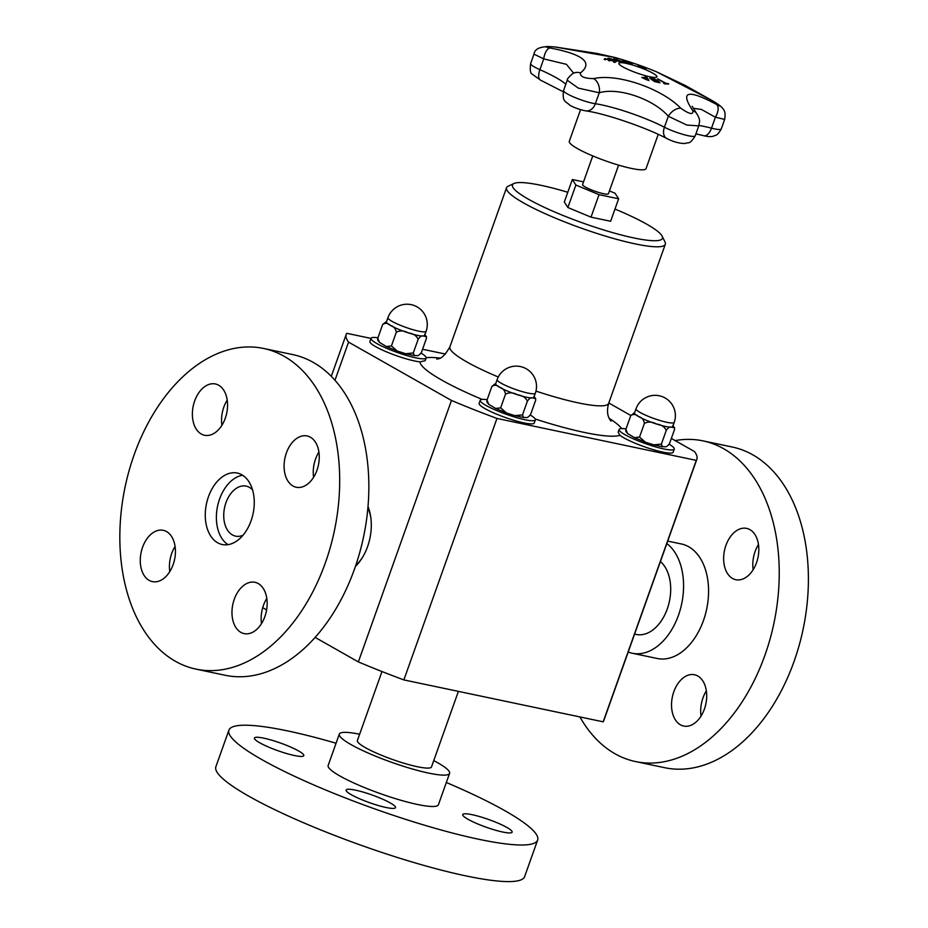 <?xml version="1.0" encoding="UTF-8"?>
<svg xmlns="http://www.w3.org/2000/svg" width="928" height="928" viewBox="0 0 928 928"><rect width="100%" height="100%" fill="white"/><g stroke="black" fill="none" stroke-linecap="round" stroke-linejoin="round"><path stroke-width="1.39" d="M458.397 691.372L431.497 766.922A39.324 6.067 -160.4 0 1 417.38 766.725A39.324 6.067 -160.4 0 1 377.325 753.501A39.324 6.067 -160.4 0 1 357.396 740.532L381.976 671.536M472.143 814.691A26.216 4.048 -160.4 0 1 498.858 823.519A26.216 4.048 -160.4 0 1 512.14 832.149A26.216 4.048 -160.4 0 1 486.086 827.173A26.216 4.048 -160.4 0 1 462.736 814.564A26.216 4.048 -160.4 0 1 472.143 814.691M390.27 802.929A26.216 4.048 -160.4 0 1 395.525 807.627A26.216 4.048 -160.4 0 1 369.472 802.65A26.216 4.048 -160.4 0 1 346.121 790.041A26.216 4.048 -160.4 0 1 363.382 792.164A26.216 4.048 -160.4 0 1 390.27 802.929M294.408 755.52A26.216 4.048 -160.4 0 1 267.705 746.692A26.216 4.048 -160.4 0 1 254.411 738.05A26.216 4.048 -160.4 0 1 280.476 743.038A26.216 4.048 -160.4 0 1 303.816 755.636A26.216 4.048 -160.4 0 1 294.408 755.52M336.064 743.235A163.862 25.276 19.6 0 0 228.914 730.139L215.876 766.737A163.862 25.276 19.6 0 0 361.769 845.512A163.862 25.276 19.6 0 0 524.61 876.67L537.637 840.072A163.862 25.276 19.6 0 0 504.797 810.654A163.862 25.276 19.6 0 0 446.322 782.501M228.914 730.139A163.862 25.276 19.6 0 0 374.796 808.914A163.862 25.276 19.6 0 0 537.637 840.072M359.646 734.245A58.522 9.025 19.6 0 0 339.323 734.094L328.152 765.472A58.522 9.025 19.6 0 0 380.248 793.602A58.522 9.025 19.6 0 0 438.41 804.738L449.581 773.36A58.522 9.025 19.6 0 0 437.854 762.851A58.522 9.025 19.6 0 0 433.736 760.624M339.323 734.094A58.522 9.025 19.6 0 0 391.419 762.236A58.522 9.025 19.6 0 0 449.581 773.36M609.418 190.924L615.09 193.279L618.64 198.789L599.036 194.671L575.882 185.032L572.332 179.533L583.515 181.876M618.605 165.126L608.408 193.766A13.723 2.111 -160.4 0 1 599.384 192.653A13.723 2.111 -160.4 0 1 585.313 187.015A13.723 2.111 -160.4 0 1 582.564 184.556L592.76 155.927M658.23 134.351L646.039 168.618A40.728 6.287 -160.4 0 1 605.555 160.869A40.728 6.287 -160.4 0 1 569.293 141.288L580.545 109.678M623.001 61.016A373.056 228.694 -63.4 0 1 623.233 61.062A374.204 286.729 98.9 0 1 625.286 61.84A373.056 342.792 -49.1 0 1 630.692 63.394A374.204 49.683 -69.2 0 1 631.11 63.336A373.056 364.518 63.8 0 1 632.188 63.707M629.799 63.638A374.204 50.506 -69.2 0 1 630.564 63.464L630.599 63.382A373.253 342.977 130.9 0 0 626.272 62.13L626.238 62.211A374.204 287.622 98.8 0 1 629.799 63.638L629.834 63.545A374.297 50.518 -69.2 0 1 630.599 63.382M625.321 61.747A373.149 342.873 -49.1 0 1 630.715 63.313A374.297 49.694 -69.2 0 1 631.144 63.243A373.149 364.611 63.8 0 1 632.386 63.672A374.355 46.69 110.7 0 0 630.704 64.078A374.355 285.082 -81 0 0 622.456 60.807A373.149 228.752 -63.4 0 1 623.268 60.97A374.297 286.798 98.9 0 1 625.321 61.747L625.286 61.84M626.272 62.13A374.297 287.703 98.8 0 1 629.834 63.545M651.607 78.08L655.156 79.263L659.947 82.754L654.565 81.618L649.762 78.126L651.607 78.08L658.52 81.293L659.912 82.847M652.291 78.671C650.76 78.544 650.76 78.973 652.291 79.97L654.855 81.49L658.59 82.186L657.395 80.945L651.131 78.671M652.326 78.578C650.772 78.219 650.772 78.648 652.326 79.878L658.59 82.186M649.728 78.207L651.584 78.161M604.163 59.438A372.778 26.46 -69.8 0 1 604.928 58.661A374.425 368.984 44.6 0 1 615.589 61.654M608.455 60.54A373.172 26.483 -69.8 0 1 609 59.984L609.035 59.902A374.529 369.089 -135.4 0 0 606.065 59.079A372.998 26.471 110.2 0 0 605.404 59.763A374.506 369.077 -135.4 0 0 604.116 59.427A372.87 26.471 -69.8 0 1 604.952 58.568A374.518 369.077 44.6 0 1 615.763 61.619A373.764 26.529 110.2 0 0 614.928 62.466A374.506 369.077 -135.4 0 0 613.652 62.095A373.671 26.529 -69.8 0 1 614.324 61.41A374.529 369.089 -135.4 0 0 610.311 60.25A373.369 26.506 110.2 0 0 609.696 60.888A374.518 369.077 -135.4 0 0 608.42 60.529A373.265 26.494 -69.8 0 1 609.035 59.902M613.698 62.106A373.578 26.518 -69.8 0 1 614.29 61.503L614.324 61.41M665.318 83.334A374.529 334.428 -88.4 0 0 657.36 79.008A373.764 158.085 -66.2 0 1 658.033 79.019A374.529 334.428 91.6 0 1 665.991 83.358A372.998 157.76 -66.2 0 1 667.684 83.427A374.506 334.405 91.6 0 1 668.74 84.03A372.87 157.702 113.8 0 0 664.68 83.914A374.506 334.405 -88.4 0 0 663.613 83.323A372.998 157.76 -66.2 0 1 665.318 83.334L665.295 83.427A372.905 157.714 -66.2 0 0 663.775 83.404M657.534 79.1A373.671 158.038 -66.2 0 1 657.998 79.112A374.436 334.347 91.6 0 1 665.968 83.45A372.905 157.714 -66.2 0 1 667.65 83.52A374.413 334.324 91.6 0 1 668.543 84.019M608.211 58.313A372.778 158.166 -66.2 0 1 608.675 58.325A374.239 367.384 56.1 0 1 619.66 61.573M609.963 58.754A374.378 265.478 100.6 0 1 616.494 61.48A373.764 158.584 113.8 0 0 615.809 61.468A374.32 263.343 -79.3 0 0 607.979 58.22A372.87 158.201 -66.2 0 1 608.698 58.232A374.332 367.465 56.1 0 1 620.032 61.584A373.764 158.584 113.8 0 0 619.324 61.55A374.39 367.082 -121.6 0 0 609.963 58.754L609.928 58.847A374.286 265.42 100.6 0 1 616.262 61.468M645.273 76.653A373.671 350.726 -45.3 0 1 646.503 77.036A374.425 115.536 106.7 0 1 648.881 80.469M646.538 76.943A374.518 115.559 106.7 0 1 648.997 80.504A372.87 349.984 134.7 0 0 646.422 79.715L641.793 77.465L644.96 77.465A373.474 350.54 -45.3 0 1 646.108 77.813A374.529 115.571 -73.3 0 0 645.18 76.525A373.764 350.819 -45.3 0 1 646.538 76.943L646.503 77.036M643.429 77.5L646.201 79.402A372.894 350.007 -45.3 0 1 647.326 79.75L647.361 79.657A374.529 115.571 -73.3 0 0 646.387 78.219A373.369 350.448 134.7 0 0 645.459 77.929L643.208 77.859L646.236 79.321A372.986 350.1 -45.3 0 1 647.361 79.657M641.793 77.465L644.925 77.558A373.381 350.459 -45.3 0 1 646.074 77.906L646.108 77.813M614.058 58.998A372.789 253.68 -62.1 0 1 616.076 59.369A374.436 268.227 100.4 0 1 623.129 62.188M622.758 62.118A374.529 268.296 -79.6 0 0 616.099 59.438A372.998 253.82 117.9 0 0 614.394 59.125A374.529 268.285 -79.6 0 0 613.594 58.824A372.894 253.75 -62.1 0 1 616.111 59.276A374.529 268.285 100.4 0 1 623.558 62.269A373.764 254.342 117.9 0 0 622.758 62.118M642.791 67.234A372.87 365.377 59.6 0 1 644.287 67.79A374.332 74.101 107.8 0 1 646.213 69.484A373.764 366.247 -120.4 0 0 644.74 68.904A374.39 70.505 -72.1 0 0 643.243 67.535A374.378 162.528 113.9 0 0 638.94 66.712A373.764 366.247 -120.4 0 0 637.524 66.19A374.32 165.219 -66 0 1 642.791 67.234L642.756 67.315A372.778 365.284 59.6 0 1 644.252 67.883A374.239 74.089 107.8 0 1 646.016 69.403M637.977 66.364A374.228 165.172 -66 0 1 642.756 67.315M572.356 73.857A11.24 9.906 57.6 0 1 572.437 73.799A11.24 9.906 57.6 0 1 580.464 72.918C593.386 62.617 583.225 54.3 549.968 47.966C543.135 46.47 544.806 46.133 554.979 46.992L615.044 57.524A374.529 374.529 0 0 1 656.641 71.874L711.324 100.143A11.24 3.41 -58.8 0 0 711.208 100.062A11.24 3.41 -58.8 0 0 711.092 100.004M615.044 57.524L596.924 53.418L555.095 46.968A11.24 1.45 96.9 0 0 555.095 46.968A11.24 1.45 96.9 0 0 554.979 46.992M711.324 100.143C720.557 106.024 722.32 107.474 716.613 104.47C687.602 88.995 679.679 91.095 692.845 110.768C693.483 115.107 689.458 114.26 680.769 108.228C661.142 88.125 616.969 73.184 593.642 78.613A11.24 8.108 79.1 0 1 599.256 92.777C618.245 87.035 653.277 98.878 668.322 116.255L686.894 125.083L698.784 125.848L695.223 135.836A19.198 2.958 -160.4 0 1 683.658 134.583A19.198 2.958 -160.4 0 1 664.413 127.217A11.24 7.354 117.4 0 0 666.698 138.469C645.691 127.298 604.418 113.32 585.707 110.873C579.524 109.585 574.223 107.706 569.827 105.247C565.581 100.92 562.043 102.324 563.586 90.503A19.198 2.958 -160.4 0 0 574.873 97.498A19.198 2.958 -160.4 0 0 595.347 103.739A11.24 8.77 98.4 0 1 585.707 110.873M649.693 76.734A20.23 3.12 -160.4 0 1 619.51 64.566A20.23 3.12 -160.4 0 1 638.94 67.118A20.23 3.12 -160.4 0 1 655.609 77.418A20.23 3.12 -160.4 0 1 649.693 76.734M555.095 46.968C541.79 45.762 534.76 48.14 533.983 54.126L543.727 58.893L566.44 64.334L573.504 73.045M573.84 72.732L572.437 73.799A11.24 9.906 57.6 0 1 572.448 73.799C568.667 77.117 566.938 79.263 567.24 80.237L578.306 88.114L599.256 92.777L595.347 103.739A50.205 7.749 19.6 0 1 664.413 127.217L668.322 116.255A11.24 6.74 134.1 0 1 680.769 108.228M716.613 104.47A11.24 5.881 120.2 0 1 715.407 117.206L724.664 119.41C725.8 111.325 725.545 108.251 711.208 100.062L685.2 85.434L656.676 71.885M692.845 110.768A11.24 8.514 -37.2 0 1 696.429 113.193L696.429 113.193A11.24 8.514 -37.2 0 1 696.487 113.274M693.1 108.263L701.44 109.469L715.407 117.206L711.498 128.168A50.205 7.749 19.6 0 0 698.912 125.442M565.825 84.228A58.499 9.025 19.6 0 0 539.887 69.67L543.727 58.893A11.24 5.139 -81 0 1 549.968 47.966M413.285 352.965L418.157 339.288C420.175 336.412 421.88 335.321 423.307 336.006L426.486 336.713L426.37 338.581L421.498 352.257C419.491 355.122 417.774 356.213 416.359 355.528L414.34 355.61L413.285 352.965L405.687 353.73L397.172 350.993L391.43 345.935L386.454 346.562L379.506 342.42L377.777 338.198L377.661 340.054L379.506 342.409M391.43 345.935L396.302 332.247C400.003 330.345 403.993 330.542 408.274 332.85C413.146 333.488 416.44 335.634 418.157 339.288M387.927 317.689L386.454 321.83A20.277 3.132 19.6 0 0 390.514 325.461A20.277 3.132 19.6 0 0 408.274 332.85A20.277 3.132 19.6 0 0 423.307 336.006A20.277 3.132 19.6 0 0 424.641 335.426L426.114 331.284A20.277 20.277 0 0 0 413.818 305.393A20.277 20.277 0 0 0 387.927 317.689A20.277 3.132 19.6 0 0 398.193 324.371A20.277 3.132 19.6 0 0 418.841 331.192A20.277 3.132 19.6 0 0 426.114 331.284M386.616 321.355L382.649 324.51C385.329 322.689 387.95 323.014 390.514 325.461C393.669 326.25 395.595 328.512 396.302 332.247M377.777 338.198L382.649 324.51M377.916 337.804A29.255 4.512 19.6 0 0 371.038 338.326A29.255 4.512 19.6 0 0 397.08 352.396A29.255 4.512 19.6 0 0 426.161 357.964A29.255 4.512 19.6 0 0 421.08 353.162M426.161 357.964L425.186 360.702L419.943 361.85A29.255 4.512 -160.4 0 1 388.345 352.628A29.255 4.512 -160.4 0 1 369.912 341.469L371.038 338.326M674.262 449.082L673.148 452.214A29.255 4.512 -160.4 0 1 650.076 448.676A29.255 4.512 -160.4 0 1 619.962 435.313L618.152 432.193L619.127 429.455A29.255 4.512 19.6 0 0 645.18 443.514A29.255 4.512 19.6 0 0 674.262 449.082A29.255 4.512 19.6 0 0 669.169 444.28M628.21 652.013A58.522 38.176 -78.1 0 0 632.27 653.242A58.522 38.176 -78.1 0 0 679.47 612.271A58.522 38.176 -78.1 0 0 666.826 543.553M660.423 561.544A39.324 25.659 101.9 0 1 667.661 607.782A39.324 25.659 101.9 0 1 636.214 634.45L634.578 634.114M632.27 653.242L657.268 658.497A58.522 38.176 -78.1 0 0 706.672 609.081A58.522 38.176 -78.1 0 0 681.349 543.959L667.708 541.094M579.907 716.926A163.862 106.906 -78.1 0 0 614.997 753.745A163.862 106.906 -78.1 0 0 635.587 761.575A163.862 106.906 -78.1 0 0 773.929 623.233A163.862 106.906 -78.1 0 0 703.03 440.881A163.862 106.906 -78.1 0 0 675.132 440.591M725.928 545.374A26.216 17.11 101.9 0 1 746.622 528.38A26.216 17.11 101.9 0 1 757.967 557.566A26.216 17.11 101.9 0 1 735.823 579.698A26.216 17.11 101.9 0 1 725.928 545.374M697.798 676.002A26.216 17.11 101.9 0 1 705.21 706.533A26.216 17.11 101.9 0 1 683.716 726.056A26.216 17.11 101.9 0 1 672.371 696.882A26.216 17.11 101.9 0 1 694.504 674.749A26.216 17.11 101.9 0 1 697.798 676.002M635.587 761.575L664.75 767.711A163.862 106.906 -78.1 0 0 803.091 629.358A163.862 106.906 -78.1 0 0 732.192 447.006L703.03 440.881M758.454 544.516A26.216 17.11 -78.1 0 0 755.102 551.51A26.216 17.11 -78.1 0 0 753.153 569.699M706.336 690.873A26.216 17.11 -78.1 0 0 701.046 716.068M313.351 474.939A58.522 38.176 101.9 0 1 314.232 476.215M263.482 348.441L292.645 354.566A163.862 106.906 101.9 0 1 363.544 536.918A163.862 106.906 101.9 0 1 225.202 675.271L196.04 669.134A163.862 106.906 101.9 0 1 175.45 661.304A163.862 106.906 101.9 0 1 129.143 470.496A163.862 106.906 101.9 0 1 263.482 348.441A163.862 106.906 101.9 0 1 334.382 530.793A163.862 106.906 101.9 0 1 196.04 669.134M266.788 598.432A26.216 17.11 -78.1 0 0 263.436 605.427A26.216 17.11 -78.1 0 0 261.487 623.628M318.907 452.075A26.216 17.11 -78.1 0 0 313.606 477.27M227.198 400.084A26.216 17.11 -78.1 0 0 221.896 425.279M175.079 546.441A26.216 17.11 -78.1 0 0 169.778 571.636M234.262 599.291A26.216 17.11 101.9 0 1 254.956 582.308A26.216 17.11 101.9 0 1 266.301 611.482A26.216 17.11 101.9 0 1 244.157 633.615A26.216 17.11 101.9 0 1 234.262 599.291M292.981 486.005A26.216 17.11 101.9 0 1 285.58 455.474A26.216 17.11 101.9 0 1 307.075 435.94A26.216 17.11 101.9 0 1 318.408 465.125A26.216 17.11 101.9 0 1 296.276 487.258A26.216 17.11 101.9 0 1 292.981 486.005M225.26 418.284A26.216 17.11 101.9 0 1 204.566 435.267A26.216 17.11 101.9 0 1 193.221 406.093A26.216 17.11 101.9 0 1 215.366 383.96A26.216 17.11 101.9 0 1 225.26 418.284M166.541 531.57A26.216 17.11 101.9 0 1 173.942 562.101A26.216 17.11 101.9 0 1 152.447 581.624A26.216 17.11 101.9 0 1 141.114 552.45A26.216 17.11 101.9 0 1 163.247 530.317A26.216 17.11 101.9 0 1 166.541 531.57M217.662 542.776A36.517 23.826 101.9 0 1 207.338 500.25A36.517 23.826 101.9 0 1 237.278 473.048A36.517 23.826 101.9 0 1 253.077 513.694A36.517 23.826 101.9 0 1 222.244 544.516A36.517 23.826 101.9 0 1 217.662 542.776M228.021 544.655A36.517 23.826 101.9 0 1 217.558 506.224A36.517 23.826 101.9 0 1 242.614 475.252M315.149 637.408L358.359 661.908A186.099 28.698 19.6 0 0 403.866 679.911L603.165 721.822L696.267 460.369L496.967 418.447A186.099 28.698 -160.4 0 1 451.46 400.455L348.557 342.119A186.099 28.698 -160.4 0 1 346.214 334.416A186.099 28.698 -160.4 0 1 346.794 333.314L371.003 338.407M603.165 721.822A186.099 28.698 19.6 0 0 603.745 720.72L696.847 459.267A186.099 28.698 -160.4 0 1 696.267 460.369M671.35 438.445L694.504 451.565A186.099 28.698 -160.4 0 1 696.847 459.267M334.962 380.294L348.557 342.119M358.359 661.908L451.46 400.455M403.866 679.911L496.967 418.447M262.705 607.678L266.603 609.893M355.412 566.463A42.792 27.921 -78.1 0 0 361.897 558.366A42.792 27.921 -78.1 0 0 367.558 546.662A42.792 27.921 -78.1 0 0 370.678 516.629A42.792 27.921 -78.1 0 0 367.998 506.607M362.396 557.566A39.324 25.659 101.9 0 1 355.807 565.303M367.894 507.825A39.324 25.659 101.9 0 1 370.806 517.557M422.565 349.253L445.44 354.067M608.791 402.984L630.808 415.466M243.032 535.236A25.566 16.681 101.9 0 1 235.608 536.14A25.566 16.681 101.9 0 1 225.968 502.674A25.566 16.681 101.9 0 1 246.129 486.11A25.566 16.681 101.9 0 1 252.555 489.926M614.974 209.067A79.588 12.273 -160.4 0 1 646.503 224.054A79.588 12.273 -160.4 0 1 662.174 236.211L665.016 242.011A84.274 12.992 -160.4 0 1 665.306 244.273A84.274 12.992 -160.4 0 1 581.566 228.242A84.274 12.992 -160.4 0 1 506.537 187.734A84.274 12.992 -160.4 0 1 508.196 186.168L514.066 183.466A79.588 12.273 -160.4 0 1 567.797 192.27M662.174 236.211A79.588 12.273 -160.4 0 1 583.364 223.207A79.588 12.273 -160.4 0 1 514.066 183.466M618.64 198.789L610.636 221.27L591.02 217.152L567.866 207.524L564.317 202.014L572.332 179.533M535.386 419.874L534.261 423.017A29.255 4.512 -160.4 0 1 505.192 417.449A29.255 4.512 -160.4 0 1 479.138 403.378L480.252 400.246A29.255 4.512 19.6 0 0 506.305 414.306A29.255 4.512 19.6 0 0 535.386 419.874A29.255 4.512 19.6 0 0 530.294 415.071M626.017 428.933A29.255 4.512 19.6 0 0 619.127 429.455M636.016 408.807L634.555 412.948A20.277 3.132 19.6 0 0 638.615 416.591A20.277 3.132 19.6 0 0 656.363 423.968A20.277 3.132 19.6 0 0 671.396 427.135A20.277 3.132 19.6 0 0 672.742 426.544L674.215 422.414A20.277 20.277 0 0 0 661.919 396.511A20.277 20.277 0 0 0 636.016 408.807A20.277 3.132 19.6 0 0 646.294 415.489A20.277 3.132 19.6 0 0 666.942 422.31A20.277 3.132 19.6 0 0 674.215 422.414M661.386 444.083L653.788 444.848L649.414 443.491L645.273 442.111L639.531 437.053L644.403 423.377C648.104 421.463 652.094 421.66 656.363 423.968C661.246 424.606 664.541 426.752 666.258 430.406C668.264 427.541 669.981 426.439 671.396 427.135L674.575 427.831L674.47 429.699L669.598 443.375C667.592 446.252 665.875 447.342 664.448 446.646L662.43 446.728L661.386 444.083L666.258 430.406M639.531 437.053L634.543 437.68L627.595 433.538L625.878 429.316L630.75 415.64C633.43 413.818 636.051 414.132 638.615 416.591C641.77 417.368 643.696 419.63 644.403 423.377M634.717 412.473L630.75 415.64M625.878 429.316L625.762 431.172L627.606 433.527M487.13 399.724A29.255 4.512 19.6 0 0 480.252 400.246M497.141 379.598L495.668 383.74A20.277 3.132 19.6 0 0 499.74 387.382A20.277 3.132 19.6 0 0 517.488 394.76A20.277 3.132 19.6 0 0 532.521 397.926A20.277 3.132 19.6 0 0 533.867 397.335L535.34 393.205A20.277 20.277 0 0 0 523.044 367.302A20.277 20.277 0 0 0 497.141 379.598A20.277 3.132 19.6 0 0 507.419 386.28A20.277 3.132 19.6 0 0 528.067 393.101A20.277 3.132 19.6 0 0 535.34 393.205M522.51 414.874L514.912 415.64L510.539 414.282L506.386 412.914L500.644 407.844L505.516 394.168C509.228 392.254 513.207 392.451 517.488 394.76C522.36 395.398 525.654 397.544 527.382 401.198C529.389 398.332 531.106 397.242 532.521 397.926L535.7 398.634L535.584 400.49L530.712 414.166C528.705 417.043 526.988 418.134 525.573 417.449L523.554 417.519L522.51 414.874L527.382 401.198M500.644 407.844L495.668 408.471L488.72 404.33L487.003 400.107L491.875 386.431C494.554 384.61 497.176 384.923 499.74 387.382C502.895 388.159 504.82 390.421 505.516 394.168M495.842 383.264L491.875 386.431M487.003 400.107L486.887 401.975L488.72 404.33M591.02 217.152L599.036 194.671M567.866 207.524L575.882 185.032M539.887 69.67A11.24 4.872 113.9 0 0 540.502 80.121L532.115 74.089C530.398 73.474 529.9 69.96 530.63 63.545A19.198 2.958 -160.4 0 0 539.887 69.67M703.842 135.732A11.24 5.626 -75.6 0 0 711.498 128.168A19.198 2.958 -160.4 0 0 721.265 128.934C716.776 136.787 715.442 134.908 713.412 136.184C711.15 136.868 707.96 136.718 703.842 135.732L695.93 133.852M593.642 78.613C584.327 78.474 579.942 76.572 580.464 72.918M665.306 244.273L608.675 403.32A84.274 12.992 -160.4 0 1 535.966 391.094M619.962 435.313A107.683 16.611 -160.4 0 1 535.259 419.038M609.209 418.342A107.683 16.611 -160.4 0 1 621.667 428.574M426.207 357.721A107.683 16.611 -160.4 0 1 439.988 358.08M482.119 399.411A107.683 16.611 -160.4 0 1 419.943 361.85M498.29 377A84.274 12.992 -160.4 0 1 449.906 346.782C441.229 362.303 436.705 357.883 436.833 359.159L436.833 359.159M563.226 91.756L540.502 80.121M695.223 135.836C689.376 145.29 688.518 141.88 685.282 143.469C679.772 143.596 673.577 141.938 666.698 138.469M533.983 54.126L530.63 63.545M567.24 80.237L563.586 90.503M698.784 125.848C699.248 121.87 701.162 120.605 696.429 113.193L692.16 106.302M724.652 119.445L721.265 128.934M414.34 355.598L405.687 353.73M386.454 346.562L397.172 350.993M424.641 334.358L426.486 336.713M608.675 403.32C605.218 415.837 610.694 420.233 610.984 421.173M331.284 376.35L346.214 334.416M506.537 187.734L449.906 346.782M672.742 425.476L674.575 427.831M634.543 437.68L645.273 442.111M662.43 446.728L653.788 444.848M533.867 396.268L535.7 398.622M495.668 408.471L506.386 412.914M523.554 417.519L514.912 415.64"/></g></svg>
